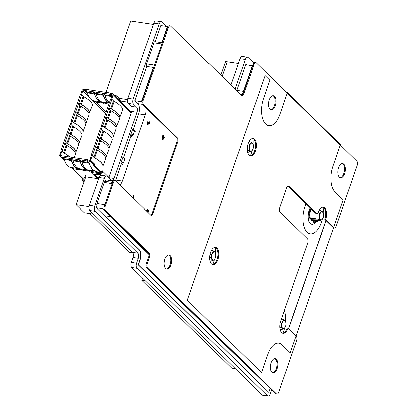 <?xml version="1.0" encoding="UTF-8"?>
<svg xmlns="http://www.w3.org/2000/svg" width="417" height="417" viewBox="0 0 417 417"><rect width="100%" height="100%" fill="white"/><g stroke="black" fill="none" stroke-linecap="round" stroke-linejoin="round"><path stroke-width="0.63" d="M129.661 252.415L132.992 252.916L129.661 252.415L89.957 213.567M145.413 280.855L141.863 280.318L142.619 278.123M235.219 368.711L231.67 368.18L141.863 280.318M222.105 76.358L227.156 61.758L238.331 63.441L225.503 61.508L220.802 75.081M98.574 178.836L85.751 176.902L76.113 204.726L89.066 206.681M93.507 214.103L84.276 212.712L76.113 204.726M153.482 24.379L130.719 20.949L105.991 92.36M127.566 99.611L118.965 98.313M84.531 180.41L81.977 180.024A7.777 3.946 98.6 0 0 85.589 175.573M83.984 181.989L81.977 180.024M265.108 75.586L187.348 300.151L261.48 372.673L267.797 354.429A19.437 9.867 -81.4 0 1 278.864 343.196A19.437 9.867 -81.4 0 1 282.038 344.869L290.206 352.86L343.181 199.873L335.013 191.888A19.437 9.867 -81.4 0 1 332.922 166.357L340.46 144.6L287.386 92.683L279.854 114.44A19.437 9.867 -81.4 0 1 268.793 125.673A19.437 9.867 -81.4 0 1 263.528 98.464L269.846 80.22L265.108 75.586M177.908 298.728L178.445 298.807L177.908 298.728M241.678 95.493A3.112 1.579 98.6 0 0 243.007 93.747L253.213 64.27A3.112 1.579 -81.4 0 1 254.985 62.472L255.824 62.602A3.112 1.579 98.6 0 1 256.335 62.868L286.708 92.584L287.386 92.683M287.24 93.106L339.777 144.501L340.46 144.6M288.46 328.705L325.948 220.452L288.46 328.705M162.766 283.471L162.229 283.393L252.04 371.25L252.577 371.333M146.774 66.261L134.816 100.705L137.834 103.661A7.777 3.946 -81.4 0 1 138.668 113.872L133.159 129.796M131.074 135.806L123.609 157.376M121.524 163.386L115.733 180.118L122.353 181.119A7.777 3.946 -81.4 0 1 119.924 184.966M145.882 107.711A7.777 3.946 -81.4 0 1 145.293 114.873L122.353 181.119L115.733 180.118A7.777 3.946 -81.4 0 1 115.509 180.712M134.816 100.705L141.436 101.706L141.988 102.243M155.286 41.684L160.858 25.494L155.254 41.679L160.858 25.494L167.483 26.495L161.879 42.68M153.336 67.351L141.436 101.706M167.848 26.85L167.483 26.495M252.66 65.876L245.707 64.552L236.767 90.359A7.777 3.946 -81.4 0 1 236.679 90.614M252.332 65.552L243.392 91.359A7.777 3.946 -81.4 0 1 241.182 95.024M251.243 69.967L250.914 69.644M106.643 212.394L106.966 212.441M111.104 216.762L102.942 208.771L96.317 207.775L139.268 249.653A7.777 3.946 -81.4 0 1 140.102 259.864L138.402 264.774L268.621 392.308L138.236 264.753L139.935 259.838A7.777 3.946 98.6 0 0 139.101 249.627L96.317 207.775L96.984 205.857L96.317 207.775L104.485 215.761L111.177 216.559M105.48 181.411L105.954 179.946L105.449 181.405L105.954 179.946L112.58 180.947L112.074 182.406M113.064 181.426L112.58 180.947M310.962 219.233A5.833 2.961 -81.4 0 1 310.524 218.19M163.891 138.408A2.043 1.037 -81.4 0 1 162.771 139.481A2.043 1.037 -81.4 0 1 162.051 137.308A2.043 1.037 -81.4 0 1 163.381 135.447A2.043 1.037 -81.4 0 1 163.714 135.624A2.043 1.037 -81.4 0 1 164.142 137.104M146.377 210.84A2.043 1.037 -81.4 0 1 147.639 209.303A2.043 1.037 -81.4 0 1 147.972 209.48A2.043 1.037 -81.4 0 1 148.405 210.96M149.197 124.031A2.043 1.037 -81.4 0 1 148.071 125.105A2.043 1.037 -81.4 0 1 147.352 122.932A2.043 1.037 -81.4 0 1 148.681 121.071A2.043 1.037 -81.4 0 1 149.015 121.243A2.043 1.037 -81.4 0 1 149.448 122.728M131.678 196.464A2.043 1.037 -81.4 0 1 132.945 194.927A2.043 1.037 -81.4 0 1 133.278 195.099A2.043 1.037 -81.4 0 1 133.706 196.584M310.352 208.015A9.721 4.931 98.6 0 0 310.222 223.361A9.721 4.931 98.6 0 0 311.807 224.2A9.721 4.931 98.6 0 0 315.726 221.844M311.744 224.19A9.721 4.931 -81.4 0 1 311.676 224.179A9.721 4.931 -81.4 0 1 310.086 223.34A9.721 4.931 -81.4 0 1 310.264 207.927M326.078 220.577L288.59 328.831M162.229 283.393L162.343 283.06M148.942 254.422L110.323 216.642M268.788 392.329L270.117 388.493M97.005 205.894L96.353 207.781M268.042 396.15L262.741 395.352A3.889 1.976 -81.4 0 1 262.111 395.014L131.72 267.459A3.889 1.976 -81.4 0 1 131.303 262.356L133.002 257.44A3.889 1.976 98.6 0 0 132.585 252.337L89.801 210.481A3.889 1.976 -81.4 0 1 89.384 205.378L99.022 177.553A3.889 1.976 -81.4 0 1 101.232 175.307L106.533 176.104A3.889 1.976 98.6 0 0 104.318 178.351L94.685 206.175A3.889 1.976 98.6 0 0 95.102 211.283L137.886 253.135A3.889 1.976 -81.4 0 1 138.303 258.243L136.604 263.153A3.889 1.976 98.6 0 0 137.021 268.261L267.406 395.816A3.889 1.976 98.6 0 0 268.042 396.15A3.889 1.976 98.6 0 0 270.258 393.903L271.618 389.963M108.712 177.95A3.889 1.976 98.6 0 0 108.801 177.72L131.741 111.475A3.889 1.976 98.6 0 0 131.319 106.371L128.3 103.416A3.889 1.976 -81.4 0 1 127.883 98.308L153.925 23.097A3.889 1.976 -81.4 0 1 156.14 20.85L161.436 21.648A3.889 1.976 98.6 0 0 159.226 23.894L133.179 99.105A3.889 1.976 98.6 0 0 133.602 104.214L136.62 107.169A3.889 1.976 -81.4 0 1 137.037 112.277L114.096 178.523A3.889 1.976 -81.4 0 1 111.886 180.769A3.889 1.976 -81.4 0 1 111.25 180.431L107.169 176.438A3.889 1.976 98.6 0 0 106.533 176.104M230.882 84.943L239.989 58.646A3.889 1.976 -81.4 0 1 242.204 56.399L247.5 57.202A3.889 1.976 98.6 0 0 245.29 59.449L235.136 88.764A3.889 1.976 -81.4 0 1 235.042 89.014M166.331 31.082L166.002 30.764M166.013 30.743L166.341 31.061M151.637 73.522L151.308 73.199M151.314 73.183L151.642 73.501M166.399 30.889L166.07 30.566M250.362 155.739A19.437 9.867 98.6 0 0 251.998 150.735M253.025 143.922A19.437 9.867 98.6 0 0 252.937 138.658M212.696 264.514A19.437 9.867 98.6 0 0 214.333 259.51M215.36 252.692A19.437 9.867 98.6 0 0 215.271 247.427M282.908 333.204A19.437 9.867 98.6 0 0 284.545 328.2M285.572 321.382A19.437 9.867 98.6 0 0 284.326 310.55M310.191 233.786L310.227 233.791A19.437 9.867 -81.4 0 1 310.191 233.786A19.437 9.867 -81.4 0 1 307.016 232.107A19.437 9.867 -81.4 0 1 306.042 203.798A19.437 9.867 98.6 0 0 307.053 232.113A19.437 9.867 98.6 0 0 310.227 233.791A19.437 9.867 98.6 0 0 322.211 219.425M323.238 212.607A19.437 9.867 98.6 0 0 323.154 207.348M253.828 63.103L248.136 57.536A3.889 1.976 98.6 0 0 247.5 57.202M166.534 26.349L162.072 21.986A3.889 1.976 98.6 0 0 161.436 21.648M133.169 135.864L131.866 134.582L133.19 134.785L134.524 130.922L133.2 130.724L133.503 129.849L134.811 131.126M135.833 132.199L134.524 130.922M131.871 136.588L130.568 135.311L131.558 135.462L131.866 134.582M130.568 135.311L132.512 129.697L133.503 129.849M121.013 162.891L122.958 157.277L123.786 157.402L123.547 158.1L124.975 158.502L123.64 162.364L122.087 162.312L121.842 163.016L121.013 162.891L123.057 164.887M94.555 164.507L90.786 160.618L87.325 159.919M69.743 157.042A22.471 6.651 -160.9 0 0 64.26 153.279A3.008 0.891 19.1 0 1 63.436 152.69L61.883 151.173L60.574 154.962A0.97 0.787 134.4 0 0 61.096 155.963L62.185 156.13M71.072 124.636L72.271 121.175L73.825 122.692A3.008 0.891 19.1 0 0 74.648 123.276A22.471 6.651 -160.9 0 1 82.988 131.657L85.808 124.172A22.664 6.714 19.1 0 0 77.411 115.613A2.815 0.834 19.1 0 1 76.639 115.066L76.191 114.628A0.97 0.495 -81.4 0 1 76.04 113.513A0.97 0.495 -81.4 0 1 76.639 112.788A0.97 0.495 -81.4 0 1 76.801 112.871L77.244 113.309L79.897 105.663L79.449 105.225A0.97 0.495 -81.4 0 1 79.298 104.109A0.97 0.495 -81.4 0 1 79.897 103.385A0.97 0.495 -81.4 0 1 80.054 103.468L80.502 103.906L83.15 96.259A2.815 0.834 -160.9 0 0 83.921 96.807A22.664 6.714 19.1 0 1 92.324 105.365L89.504 112.851A22.471 6.651 19.1 0 0 81.159 104.469A3.008 0.891 19.1 0 1 80.335 103.885L80.054 103.468M81.461 94.638L82.748 90.927A0.97 0.787 134.4 0 1 83.88 90.176L85.136 90.364M111.766 99.21L113.054 95.498A1.944 1.574 -45.6 0 0 112.757 93.861A1.944 1.574 -45.6 0 0 112.006 93.497L110.5 93.236L110.276 94.159L111.699 94.372A0.97 0.787 134.4 0 1 112.225 95.373L110.99 98.938M101.378 129.207L102.582 125.746L101.8 125.475M101.753 125.621L100.601 128.942M91.365 155.619L89.968 159.654L90.791 159.779L92.193 155.744L91.412 155.473M85.271 89.462L84.182 89.295A1.944 1.574 -45.6 0 0 81.92 90.802L80.684 94.367M72.271 121.175L71.495 120.904M71.443 121.05L70.296 124.37M61.883 151.173L61.106 150.902M61.054 151.048L59.746 154.837A1.944 1.574 -45.6 0 0 60.043 156.479A1.944 1.574 -45.6 0 0 60.793 156.844L64.421 160.394M62.05 157.032L60.793 156.844M93.789 165.351L94.305 165.236L90.484 161.499L87.189 160.826L88.743 162.343A2.914 1.48 -81.4 0 1 89.191 163.146A22.471 11.405 98.6 0 0 94.982 170.928L98.886 172.508L94.946 171.116A22.664 11.504 -81.4 0 1 89.102 163.271A2.721 1.381 98.6 0 0 88.68 162.515L87.132 160.998A0.683 0.344 -81.4 0 1 87.023 160.217A0.683 0.344 -81.4 0 1 87.445 159.711A0.683 0.344 -81.4 0 1 87.554 159.774L87.779 159.987M87.497 159.946L87.189 160.826M70.468 159.138A0.97 0.287 -160.9 0 0 70.541 159.226L70.989 159.664A2.914 1.48 -81.4 0 1 71.437 160.467A22.471 11.405 -81.4 0 0 77.234 168.249L81.091 170.021L73.872 168.932L69.973 167.347A22.664 11.504 -81.4 0 1 64.124 159.502A2.721 1.381 98.6 0 0 63.707 158.752L62.154 157.23A0.683 0.344 -81.4 0 1 62.05 156.448A0.683 0.344 -81.4 0 1 62.472 155.948A0.683 0.344 -81.4 0 1 62.581 156.005M147.853 212.289A1.261 0.375 -160.9 0 0 148.296 212.159A1.261 0.375 -160.9 0 0 146.82 211.273M133.159 197.913A1.261 0.375 -160.9 0 0 133.602 197.783A1.261 0.375 -160.9 0 0 132.121 196.897M100.367 171.898L99.501 172.044L100.278 172.857M100.33 172.007L93.736 165.502M79.345 160.477A0.97 0.287 -160.9 0 0 79.418 160.566L79.866 161.004A2.914 1.48 -81.4 0 1 80.314 161.806A22.471 11.405 -81.4 0 0 86.11 169.589L90.009 171.168L86.069 169.776A22.664 11.504 -81.4 0 1 80.226 161.932L73.001 160.842A22.664 11.504 -81.4 0 0 78.849 168.687L82.748 170.272L89.968 171.356M96.494 174.306L94.727 174.666L94.732 174.04M99.095 177.345L97.75 177.621L94.727 174.666M91.365 172.711L91.672 171.83A1.168 0.344 19.1 0 1 92.282 171.736L91.98 172.612A1.168 0.344 -160.9 0 0 91.365 172.711A1.168 0.344 -160.9 0 0 91.474 172.94L96.535 177.892A1.168 0.344 -160.9 0 0 98.021 178.523L98.652 178.617M102.108 170.511A0.97 0.495 98.6 0 1 102.024 171.356A1.944 1.574 134.4 0 1 99.762 172.862L92.282 171.736M91.98 172.612L99.455 173.738A2.914 2.361 -45.6 0 0 102.853 171.481A0.97 0.495 98.6 0 0 102.587 170.12A0.97 0.495 98.6 0 0 102.035 170.683L101.263 172.091L94.878 165.846L94.831 164.34L90.849 160.446L90.03 160.331M100.492 175.458L99.397 174.744L94.628 174.025L94.362 174.066L94.727 174.478M98.177 177.533L98.985 177.652M93.945 165.356L100.612 171.992M89.968 159.654L90.02 160.321M101.717 125.72L102.744 125.767L104.297 127.289A2.815 0.834 -160.9 0 0 105.068 127.837A22.664 6.714 19.1 0 1 113.466 136.395L116.114 128.744A22.664 6.714 19.1 0 0 107.716 120.185A2.815 0.834 19.1 0 1 106.945 119.637L106.497 119.199A0.97 0.495 -81.4 0 1 106.345 118.084A0.97 0.495 -81.4 0 1 106.945 117.359A0.97 0.495 -81.4 0 1 107.106 117.448L107.555 117.886L110.203 110.234L109.754 109.796A0.97 0.495 -81.4 0 1 109.603 108.681A0.97 0.495 -81.4 0 1 110.203 107.956A0.97 0.495 -81.4 0 1 110.359 108.039L110.807 108.477L113.455 100.831A2.815 0.834 -160.9 0 0 114.227 101.378A22.664 6.714 19.1 0 1 122.624 109.937L119.804 117.417A22.471 6.651 19.1 0 0 111.469 109.04A3.008 0.891 19.1 0 1 110.646 108.456L110.359 108.039M110.745 99.137L111.907 99.314L113.455 100.831M106.861 117.365A0.97 0.495 -81.4 0 1 106.94 117.422L107.388 117.86A3.008 0.891 19.1 0 0 108.212 118.444A22.471 6.651 19.1 0 1 116.551 126.82L119.371 119.34A22.664 6.714 19.1 0 0 110.974 110.781A2.815 0.834 19.1 0 1 110.203 110.234M102.582 125.746L104.13 127.263A3.008 0.891 19.1 0 0 104.954 127.847A22.471 6.651 -160.9 0 1 113.294 136.223L113.466 136.395M99.731 137.959A0.97 0.495 -81.4 0 1 99.809 138.017L100.257 138.454A3.008 0.891 19.1 0 0 101.081 139.043A22.471 6.651 19.1 0 1 109.416 147.42L112.236 139.94A22.664 6.714 19.1 0 0 103.838 131.381L101.19 139.028A22.664 6.714 19.1 0 1 109.588 147.587M96.473 147.363A0.97 0.495 -81.4 0 1 96.551 147.42L96.999 147.858A3.008 0.891 19.1 0 0 97.823 148.447A22.471 6.651 19.1 0 1 106.163 156.823L108.983 149.343A22.664 6.714 19.1 0 0 100.586 140.784A2.815 0.834 19.1 0 1 99.814 140.232L99.366 139.799A0.97 0.495 -81.4 0 1 99.215 138.679A0.97 0.495 -81.4 0 1 99.814 137.959A0.97 0.495 -81.4 0 1 99.971 138.043L100.419 138.48A2.815 0.834 19.1 0 0 101.19 139.028M92.193 155.744L93.742 157.261A3.008 0.891 19.1 0 0 94.565 157.85A22.471 6.651 -160.9 0 1 102.905 166.227L105.725 158.747A22.664 6.714 19.1 0 0 97.328 150.188A2.815 0.834 19.1 0 1 96.556 149.64L96.108 149.203A0.97 0.495 -81.4 0 1 95.957 148.082A0.97 0.495 -81.4 0 1 96.556 147.363A0.97 0.495 -81.4 0 1 96.718 147.446L97.166 147.884A2.815 0.834 19.1 0 0 97.932 148.431A22.664 6.714 19.1 0 1 106.335 156.99M90.791 159.779L90.849 160.446M108.983 177.183A0.97 0.495 98.6 0 0 108.894 177.392L102.853 171.481L102.024 171.356M107.555 117.886A2.815 0.834 19.1 0 0 108.321 118.433A22.664 6.714 19.1 0 1 116.724 126.992M110.807 108.477A2.815 0.834 19.1 0 0 111.579 109.03A22.664 6.714 19.1 0 1 119.976 117.589M91.328 155.723L92.355 155.77L93.908 157.287A2.815 0.834 -160.9 0 0 94.68 157.834A22.664 6.714 19.1 0 1 103.077 166.393M100.356 129.14L101.519 129.312L103.067 130.829A2.815 0.834 -160.9 0 0 103.838 131.381M162.02 138.204L163.37 138.408A1.261 0.375 -160.9 0 0 164.032 138.303A1.261 0.375 -160.9 0 0 163.527 137.782A1.261 0.375 -160.9 0 0 162.307 137.37L162.046 137.334M147.321 123.828L148.676 124.031A1.261 0.375 -160.9 0 0 149.338 123.927A1.261 0.375 -160.9 0 0 148.827 123.406A1.261 0.375 -160.9 0 0 147.613 122.994L147.352 122.952M110.276 94.159L111.829 95.675A2.914 1.48 -81.4 0 1 112.032 95.931M102.431 93.809A0.97 0.287 -160.9 0 0 102.504 93.898L102.952 94.336A2.914 1.48 -81.4 0 1 103.4 95.144A22.471 11.405 -81.4 0 0 109.197 102.921L109.311 102.968M93.554 92.47A0.97 0.287 -160.9 0 0 93.627 92.558L94.075 92.996A2.914 1.48 -81.4 0 1 94.523 93.804A22.471 11.405 -81.4 0 0 100.32 101.581L104.182 103.353L100.278 101.769A22.664 11.504 -81.4 0 1 94.435 93.924L87.216 92.835A2.721 1.381 98.6 0 0 86.793 92.084L85.24 90.567A0.683 0.344 -81.4 0 1 85.136 89.78A0.683 0.344 -81.4 0 1 85.558 89.28A0.683 0.344 -81.4 0 1 85.667 89.337M149.338 123.927L149.64 123.051A1.261 0.375 -160.9 0 0 149.13 122.525A1.261 0.375 -160.9 0 0 147.915 122.118L147.587 122.066M164.032 138.303L164.334 137.428A1.261 0.375 -160.9 0 0 163.829 136.901A1.261 0.375 -160.9 0 0 162.614 136.495L162.286 136.442M114.05 94.925L113.81 94.888A22.664 11.504 -81.4 0 1 114.05 94.925A22.664 11.504 -81.4 0 1 120.721 101.649M111.97 96.108A2.721 1.381 98.6 0 0 111.766 95.853L110.218 94.331A0.683 0.344 -81.4 0 1 110.109 93.549A0.683 0.344 -81.4 0 1 110.531 93.043A0.683 0.344 -81.4 0 1 110.641 93.106L110.865 93.325M120.487 101.425A22.471 11.405 98.6 0 0 114.05 95.123M104.182 103.353L96.963 102.264L93.059 100.679A22.664 11.504 -81.4 0 1 87.216 92.835M111.766 95.853L104.547 94.763L104.099 94.32A0.97 0.287 -160.9 0 0 103.108 93.851A0.97 0.287 -160.9 0 0 102.353 93.877A0.97 0.287 -160.9 0 0 102.441 94.075L102.89 94.513A2.721 1.381 -81.4 0 1 103.312 95.264L96.087 94.174A2.721 1.381 -81.4 0 0 95.67 93.424L95.222 92.986A0.97 0.287 -160.9 0 0 94.232 92.511A0.97 0.287 -160.9 0 0 93.476 92.543A0.97 0.287 -160.9 0 0 93.564 92.736L94.013 93.173A2.721 1.381 -81.4 0 1 94.435 93.924M109.436 102.603A22.664 11.504 -81.4 0 1 104.964 95.514A2.721 1.381 -81.4 0 0 104.547 94.763M109.249 103.15L109.155 103.108A22.664 11.504 -81.4 0 1 103.312 95.264M108.931 104.073L105.84 103.604L101.936 102.019A22.664 11.504 -81.4 0 1 96.087 94.174M76.556 112.793A0.97 0.495 -81.4 0 1 76.634 112.851L77.082 113.288A3.008 0.891 19.1 0 0 77.906 113.872A22.471 6.651 19.1 0 1 86.246 122.254L89.066 114.769A22.664 6.714 19.1 0 0 80.663 106.21A2.815 0.834 19.1 0 1 79.897 105.663M69.425 133.388A0.97 0.495 -81.4 0 1 69.503 133.445L69.947 133.883A3.008 0.891 19.1 0 0 70.77 134.472A22.471 6.651 19.1 0 1 79.115 142.849L81.935 135.369A22.664 6.714 19.1 0 0 73.533 126.81L70.885 134.456A22.664 6.714 19.1 0 1 79.282 143.015M66.167 142.791A0.97 0.495 -81.4 0 1 66.246 142.849L66.694 143.286A3.008 0.891 19.1 0 0 67.518 143.875A22.471 6.651 19.1 0 1 75.858 152.252L78.677 144.772A22.664 6.714 19.1 0 0 70.275 136.213A2.815 0.834 19.1 0 1 69.509 135.661L69.06 135.223A0.97 0.495 -81.4 0 1 68.909 134.107A0.97 0.495 -81.4 0 1 69.509 133.388A0.97 0.495 -81.4 0 1 69.665 133.471L70.113 133.909A2.815 0.834 19.1 0 0 70.885 134.456M74.195 157.715L75.42 154.175A22.664 6.714 19.1 0 0 67.022 145.616A2.815 0.834 19.1 0 1 66.251 145.064L65.803 144.631A0.97 0.495 -81.4 0 1 65.651 143.511A0.97 0.495 -81.4 0 1 66.251 142.791A0.97 0.495 -81.4 0 1 66.412 142.875L66.856 143.312A2.815 0.834 19.1 0 0 67.627 143.86A22.664 6.714 19.1 0 1 76.03 152.419M71.411 121.149L72.438 121.196L73.991 122.718A2.815 0.834 -160.9 0 0 74.763 123.265A22.664 6.714 19.1 0 1 83.16 131.824M77.244 113.309A2.815 0.834 19.1 0 0 78.015 113.862A22.664 6.714 19.1 0 1 86.418 122.421M80.502 103.906A2.815 0.834 19.1 0 0 81.273 104.459A22.664 6.714 19.1 0 1 89.671 113.017M80.439 94.565L81.602 94.742L83.15 96.259M61.023 151.152L62.05 151.199L63.603 152.716A2.815 0.834 -160.9 0 0 64.374 153.263A22.664 6.714 19.1 0 1 69.91 157.068M70.051 124.568L71.213 124.74L72.761 126.257A2.815 0.834 -160.9 0 0 73.533 126.81M100.627 172.023L101.128 172.513M133.602 197.783L133.904 196.907A1.261 0.375 -160.9 0 0 133.393 196.381A1.261 0.375 -160.9 0 0 132.179 195.974L131.85 195.922M148.296 212.159L148.598 211.283A1.261 0.375 -160.9 0 0 148.092 210.757A1.261 0.375 -160.9 0 0 146.873 210.35L146.549 210.298M80.226 161.932A2.721 1.381 -81.4 0 0 79.803 161.176L79.355 160.738A0.97 0.287 -160.9 0 1 79.266 160.545A0.97 0.287 -160.9 0 1 80.022 160.514A0.97 0.287 -160.9 0 1 81.013 160.988L81.461 161.426A2.721 1.381 -81.4 0 1 81.878 162.182A22.664 11.504 -81.4 0 0 87.721 170.027L91.625 171.606L98.845 172.695M81.091 170.021L77.192 168.437A22.664 11.504 -81.4 0 1 71.349 160.592L64.124 159.502M79.803 161.176L72.584 160.086A2.721 1.381 -81.4 0 1 73.001 160.842M72.584 160.086L72.136 159.654A0.97 0.287 -160.9 0 0 71.145 159.179A0.97 0.287 -160.9 0 0 70.39 159.211A0.97 0.287 -160.9 0 0 70.478 159.403L70.926 159.841A2.721 1.381 -81.4 0 1 71.349 160.592M108.665 177.903A2.914 2.361 -45.6 0 0 108.894 177.392M210.027 253.875L211.237 255.204L211.164 256.726A4.378 2.221 98.6 0 0 213.363 260.166A4.378 2.221 98.6 0 0 215.13 258.107M209.553 257.868L211.555 256.69L211.706 255.246L211.237 255.204L210.079 253.682M209.553 257.664L211.555 256.69A4.019 2.038 -81.4 0 0 213.238 259.906A4.019 2.038 -81.4 0 0 215.61 256.601L215.579 256.632M215.683 255.11L215.61 256.57M309.398 218.039L316.534 219.055L310.785 219.206A6.026 3.06 98.6 0 0 311.259 219.905A6.026 3.06 98.6 0 0 311.374 220.03A6.026 3.06 98.6 0 0 311.494 220.14A6.026 3.06 98.6 0 0 312.093 220.484L317.509 220.463L318.333 220.812L313.391 221.969L313.865 220.598M313.746 220.885L313.381 221.933L313.892 222.36L317.962 221.161L320.324 220.02A4.378 2.221 98.6 0 0 321.246 220.082A4.378 2.221 98.6 0 0 323.013 218.023M313.933 222.344L317.957 221.161M309.43 218.086L309.065 217.726L319.604 219.41L320.22 220.009A0.391 0.354 30.6 0 0 320.324 220.02A0.391 0.328 -62.9 0 0 320.61 219.702L319.995 219.107A0.391 0.313 134.4 0 1 319.604 219.41L308.987 217.502A8.335 4.233 -81.4 0 1 311.004 208.651M313.162 220.624L311.374 220.03L311.859 219.347M321.262 210.992L322.346 211.596A4.378 2.221 98.6 0 0 319.495 214.01A4.378 2.221 98.6 0 0 319.657 219.368A0.391 0.287 147.9 0 0 319.995 219.107A4.019 2.038 -81.4 0 1 319.849 214.187A4.019 2.038 -81.4 0 1 322.466 211.972L323.081 212.571A0.391 0.287 -32.1 0 0 323.055 212.284M311.551 220.134L312.964 220.614M311.661 219.337L311.259 219.905A0.391 0.349 -23.5 0 0 311.327 219.915M313.772 222.329L320.22 220.009A0.391 0.313 -45.6 0 0 320.61 219.702A4.019 2.038 -81.4 0 0 323.227 217.492A4.019 2.038 -81.4 0 0 323.081 212.571A0.391 0.313 -45.6 0 0 322.925 212.185M322.367 211.612A0.391 0.313 134.4 0 1 322.409 211.643L323.019 212.243A0.391 0.391 0 0 1 323.066 212.3C324.181 215.714 323.571 218.299 321.246 220.082L318.296 221.046M322.43 211.669A0.391 0.313 134.4 0 1 322.466 211.972A0.391 0.328 117.1 0 0 322.346 211.596L319.386 210.022M280.031 329.242L280.667 329.586L280.156 329.769M279.817 327.689L281.939 328.184L282.554 328.784A0.391 0.354 30.6 0 0 282.658 328.794A4.378 2.221 98.6 0 0 283.581 328.857A4.378 2.221 98.6 0 0 285.348 326.798M280.297 329.93L282.658 328.794A0.391 0.328 -62.9 0 0 282.945 328.476L282.33 327.877A0.391 0.313 134.4 0 1 281.939 328.184L279.807 327.574M283.596 319.761L284.681 320.371A4.378 2.221 98.6 0 0 281.829 322.784A4.378 2.221 98.6 0 0 281.991 328.137A0.391 0.287 147.9 0 0 282.33 327.877A4.019 2.038 -81.4 0 1 282.184 322.961A4.019 2.038 -81.4 0 1 284.801 320.746L285.416 321.345A0.391 0.287 -32.1 0 0 285.384 321.054M284.665 320.36L284.675 320.365A0.391 0.328 117.1 0 1 284.801 320.746A0.391 0.313 134.4 0 0 284.764 320.444M281.496 318.713L284.681 320.371A0.391 0.391 0 0 1 284.775 320.454M280.188 329.894L282.554 328.784A0.391 0.313 -45.6 0 0 282.945 328.476A4.019 2.038 -81.4 0 0 285.562 326.261A4.019 2.038 -81.4 0 0 285.416 321.345A0.391 0.313 -45.6 0 0 285.259 320.96M284.702 320.386A0.391 0.313 134.4 0 1 284.743 320.418L285.353 321.017A0.391 0.391 0 0 1 285.4 321.074M247.484 151.778L248.115 152.122L247.609 152.304M247.265 150.224L249.392 150.719L250.002 151.319A0.391 0.354 30.6 0 0 250.106 151.329A4.378 2.221 98.6 0 0 251.029 151.392A4.378 2.221 98.6 0 0 252.801 149.333M247.745 152.471L250.106 151.329A0.391 0.328 -62.9 0 0 250.393 151.017L249.783 150.417A0.391 0.313 134.4 0 1 249.392 150.719L247.255 150.11M251.044 142.301L252.134 142.906A4.378 2.221 98.6 0 0 249.283 145.319A4.378 2.221 98.6 0 0 249.444 150.678A0.391 0.287 147.9 0 0 249.783 150.417A4.019 2.038 -81.4 0 1 249.637 145.497A4.019 2.038 -81.4 0 1 252.254 143.281L252.864 143.881A0.391 0.287 -32.1 0 0 252.864 143.625C253.969 147.024 253.359 149.609 251.029 151.392L248.079 152.361M249.157 141.353L252.134 142.906A0.391 0.328 117.1 0 1 252.254 143.281A0.391 0.313 134.4 0 0 252.212 142.979M247.641 152.429L250.002 151.319A0.391 0.313 -45.6 0 0 250.393 151.017A4.019 2.038 -81.4 0 0 253.01 148.801A4.019 2.038 -81.4 0 0 252.864 143.881A0.391 0.313 -45.6 0 0 252.712 143.495M252.149 142.922A0.391 0.313 134.4 0 1 252.191 142.953L252.806 143.552A0.391 0.391 0 0 1 252.853 143.61A0.391 0.287 -32.1 0 0 252.838 143.594M315.476 213.03A3.112 1.579 98.6 0 0 315.982 213.296L316.826 213.421A3.112 1.579 -81.4 0 1 316.315 213.155L315.476 213.03L288.032 186.18L288.872 186.305A3.112 1.579 98.6 0 0 288.366 186.039A3.112 1.579 98.6 0 0 286.594 187.838L279.671 207.838A3.112 1.579 98.6 0 0 280.005 211.919L307.438 238.759A3.112 1.579 -81.4 0 1 307.772 242.845L280.677 321.09A8.747 4.441 -81.4 0 0 283.044 333.334A8.747 4.441 -81.4 0 0 288.022 328.278L287.183 328.153A8.747 4.441 98.6 0 1 282.632 333.23M333.115 227.463L324.848 219.378L325.687 219.504A8.747 4.441 -81.4 0 0 323.321 207.259A8.747 4.441 -81.4 0 0 318.531 211.805A3.112 1.579 -81.4 0 1 316.826 213.421M324.848 219.378A8.747 4.441 98.6 0 0 322.894 207.239M276.872 394.174L276.033 394.049A3.112 1.579 -81.4 0 1 275.522 393.778L146.685 267.74A3.112 1.579 -81.4 0 1 146.351 263.659L148.66 256.992A3.112 1.579 98.6 0 0 148.327 252.905L104.73 210.251A3.112 1.579 -81.4 0 1 104.391 206.17L112.658 182.307A3.112 1.579 -81.4 0 1 114.425 180.509L115.269 180.639A3.112 1.579 98.6 0 0 113.497 182.438L105.235 206.295A3.112 1.579 98.6 0 0 105.569 210.382L149.166 253.03A3.112 1.579 -81.4 0 1 149.5 257.117L147.196 263.784A3.112 1.579 98.6 0 0 147.529 267.87L276.367 393.903A3.112 1.579 98.6 0 0 276.872 394.174A3.112 1.579 98.6 0 0 278.645 392.376L296.623 340.449A3.112 1.579 -81.4 0 0 296.289 336.363L288.022 328.278M150.824 215.182A3.112 1.579 98.6 0 0 152.158 213.436L176.944 141.853A3.112 1.579 98.6 0 0 176.61 137.772L142.645 104.542A3.112 1.579 -81.4 0 1 142.312 100.461L167.582 27.475A3.112 1.579 -81.4 0 1 169.354 25.677L170.193 25.807A3.112 1.579 98.6 0 0 168.426 27.6L143.151 100.586A3.112 1.579 98.6 0 0 143.484 104.672L177.449 137.897A3.112 1.579 -81.4 0 1 177.783 141.983L152.997 213.561A3.112 1.579 -81.4 0 1 151.23 215.36A3.112 1.579 -81.4 0 1 150.719 215.089L115.775 180.905A3.112 1.579 98.6 0 0 115.269 180.639M333.537 227.713A3.112 1.579 98.6 0 0 333.621 227.734L334.465 227.859A3.112 1.579 -81.4 0 1 333.954 227.593L333.6 227.536M212.415 264.54A8.747 4.441 98.6 0 0 217.684 256.528A8.747 4.441 98.6 0 0 215.01 247.323M250.08 155.765A8.747 4.441 98.6 0 0 255.35 147.754A8.747 4.441 98.6 0 0 252.676 138.548M340.136 177.731A7.193 3.649 98.6 0 0 344.39 171.147A7.193 3.649 98.6 0 0 342.268 163.605M270.737 109.838A7.193 3.649 98.6 0 0 274.991 103.26A7.193 3.649 98.6 0 0 272.869 95.712M166.44 268.986A7.193 3.649 98.6 0 0 170.694 262.408A7.193 3.649 98.6 0 0 168.572 254.86M272.582 372.819A7.193 3.649 98.6 0 0 276.836 366.241A7.193 3.649 98.6 0 0 274.709 358.693M325.687 219.504L333.954 227.593M340.314 145.022L356.921 161.27A3.112 1.579 98.6 0 1 357.254 165.356L336.232 226.061A3.112 1.579 -81.4 0 1 334.465 227.859M255.824 62.602A3.112 1.579 98.6 0 0 254.057 64.4L243.851 93.872A3.112 1.579 -81.4 0 1 242.079 95.67A3.112 1.579 -81.4 0 1 241.573 95.399L170.704 26.073A3.112 1.579 98.6 0 0 170.193 25.807M288.872 186.305L316.315 213.155M271.045 362.868A7.193 3.649 -81.4 0 1 275.137 358.709A7.193 3.649 -81.4 0 1 277.675 366.366A7.193 3.649 -81.4 0 1 272.994 372.934A7.193 3.649 -81.4 0 1 271.045 362.868M164.908 259.035A7.193 3.649 -81.4 0 1 169 254.876A7.193 3.649 -81.4 0 1 171.538 262.533A7.193 3.649 -81.4 0 1 166.852 269.101A7.193 3.649 -81.4 0 1 164.908 259.035M269.205 99.887A7.193 3.649 -81.4 0 1 273.297 95.728A7.193 3.649 -81.4 0 1 275.835 103.385A7.193 3.649 -81.4 0 1 271.149 109.952A7.193 3.649 -81.4 0 1 269.205 99.887M338.599 167.775A7.193 3.649 -81.4 0 1 342.696 163.62A7.193 3.649 -81.4 0 1 345.229 171.278A7.193 3.649 -81.4 0 1 340.548 177.845A7.193 3.649 -81.4 0 1 338.599 167.775M248.125 143.625A8.747 4.441 -81.4 0 1 253.103 138.569A8.747 4.441 -81.4 0 1 256.189 147.884A8.747 4.441 -81.4 0 1 250.497 155.869A8.747 4.441 -81.4 0 1 248.125 143.625M210.46 252.4A8.747 4.441 -81.4 0 1 215.438 247.344A8.747 4.441 -81.4 0 1 218.524 256.658A8.747 4.441 -81.4 0 1 212.832 264.644A8.747 4.441 -81.4 0 1 210.46 252.4M96.963 203.569L104.255 182.516L112.168 183.709L104.881 204.763L96.963 203.569A1.944 0.985 98.6 0 0 97.171 206.123M112.595 182.484L105.36 181.395A1.944 0.985 98.6 0 0 104.255 182.516M112.168 183.709A1.944 0.985 -81.4 0 1 113.278 182.589M162.296 42.742L155.061 41.648A1.944 0.985 98.6 0 0 153.956 42.774L146.664 63.827A1.944 0.985 98.6 0 0 146.873 66.381L153.753 67.418M153.956 42.774L161.874 43.967L154.582 65.021L146.664 63.827M161.874 43.967A1.944 0.985 -81.4 0 1 162.979 42.842M151.965 71.302A1.944 0.985 98.6 0 0 152.09 71.338L152.377 71.38M127.638 102.123L120.471 101.039M138.668 113.872L145.293 114.873M137.834 103.661L142.489 104.365M236.767 90.359L243.392 91.359M239.989 58.646L245.29 59.449M234.719 88.701L235.136 88.764M153.925 23.097L159.226 23.894M127.883 98.308L133.179 99.105M128.3 103.416L133.602 104.214M131.319 106.371L136.62 107.169M131.741 111.475L137.037 112.277M108.801 177.72L114.096 178.523M99.022 177.553L104.318 178.351M89.384 205.378L94.685 206.175M89.801 210.481L95.102 211.283M132.585 252.337L137.886 253.135M133.002 257.44L138.303 258.243M131.303 262.356L136.604 263.153M131.72 267.459L137.021 268.261M262.111 395.014L267.406 395.816M89.843 161.223L90.145 160.347M72.641 168.432L83.536 179.091M99.59 174.791L100.356 175.536M99.455 173.738L101.044 175.296M113.054 95.498L131.141 113.195M105.068 127.837L107.716 120.185M108.321 118.433L110.974 110.781M111.579 109.03L114.227 101.378M102.744 125.767L111.907 99.314M104.297 127.289L106.945 119.637M100.586 140.784L97.932 148.431M97.328 150.188L94.68 157.834M103.067 130.829L100.419 138.48M101.519 129.312L92.355 155.77M96.556 149.64L93.908 157.287M99.814 140.232L97.166 147.884M83.88 90.176L87.507 93.726M95.728 101.764L106.184 111.996M111.699 94.372L112.267 94.925M110.218 94.331L85.24 90.567M94.013 93.173L86.793 92.084M102.89 94.513L95.67 93.424M111.819 96.546L104.964 95.514M109.155 103.108L101.936 102.019M100.278 101.769L93.059 100.679M60.574 154.962L61.69 156.052M82.748 90.927L89.207 97.25M92.402 100.372L105.704 113.388M74.763 123.265L77.411 115.613M78.015 113.862L80.663 106.21M81.273 104.459L83.921 96.807M72.438 121.196L81.602 94.742M73.991 122.718L76.639 115.066M70.275 136.213L67.627 143.86M67.022 145.616L64.374 153.263M72.761 126.257L70.113 133.909M71.213 124.74L62.05 151.199M66.251 145.064L63.603 152.716M69.509 135.661L66.856 143.312M86.069 169.776L78.849 168.687M94.946 171.116L87.721 170.027M77.192 168.437L69.973 167.347M88.68 162.515L81.461 161.426M87.132 160.998L62.154 157.23M70.926 159.841L63.707 158.752M89.102 163.271L81.878 162.182M94.054 165.721L94.878 165.846M100.434 171.966L101.263 172.091M94.826 165.179L94.424 165.122M94.888 165.007L94.487 164.944M94.831 164.34L94.55 164.298M94.305 165.236L94.607 164.355M90.484 161.499L90.786 160.618M131.923 196.704L132.179 195.974M146.622 211.08L146.873 210.35M162.614 136.495L162.307 137.37M147.915 122.118L147.613 122.994M215.714 254.271A4.378 2.221 98.6 0 0 214.63 251.779A4.378 2.221 98.6 0 0 211.33 255.152L211.706 255.246A4.019 2.038 -81.4 0 1 214.077 251.936A4.019 2.038 -81.4 0 1 215.761 255.157L214.63 251.779L211.732 249.731M318.15 220.921L318.244 220.65M309.409 218.075L308.955 217.492L310.983 208.63A8.298 4.212 98.6 0 0 308.961 217.486M316.201 219.186L316.326 218.821M280.485 329.696L280.578 329.425M247.938 152.231L248.032 151.96M147.529 267.87L146.685 267.74M147.196 263.784L146.351 263.659M149.5 257.117L148.66 256.992M149.166 253.03L148.327 252.905M105.569 210.382L104.73 210.251M105.235 206.295L104.391 206.17M113.497 182.438L112.658 182.307M152.997 213.561L152.158 213.436M177.783 141.983L176.944 141.853M177.449 137.897L176.61 137.772M143.484 104.672L142.645 104.542M143.151 100.586L142.312 100.461M168.426 27.6L167.582 27.475M243.851 93.872L243.007 93.747M254.057 64.4L253.213 64.27M275.522 393.778L276.367 393.903M106.012 211.513L105.689 211.461M103.525 207.082L104.146 207.176M152.419 71.271L152.002 71.203M101.524 125.46L110.682 99.001M91.135 155.458L100.294 129.004M131.491 112.189L112.757 93.861M110.531 93.043L85.558 89.28M71.218 120.888L80.377 94.43M60.83 150.886L69.988 124.433M83.343 179.268L71.99 168.171M64.64 160.978L60.043 156.479M87.445 159.711L62.472 155.948M100.518 172.007L101.347 172.132M94.654 164.46L94.351 165.335M215.657 256.627C214.917 259.03 214.156 260.208 213.363 260.166L209.991 261.271M215.662 256.606A0.391 0.391 0 0 0 215.662 256.591L215.813 255.147M313.751 222.324L313.386 221.964M285.41 321.09C286.515 324.483 285.906 327.074 283.581 328.857L280.631 329.821M106.158 211.654L105.835 211.601"/></g></svg>
